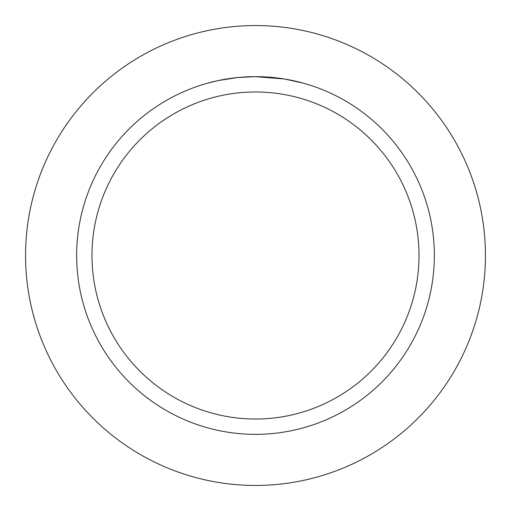<?xml version="1.0" encoding="UTF-8"?>
<svg xmlns="http://www.w3.org/2000/svg" width="511" height="511" viewBox="0 0 511 511"><rect width="100%" height="100%" fill="white"/><g stroke="black" fill="none" stroke-linecap="round" stroke-linejoin="round"><path stroke-width="0.77" d="M255.5 25.55A229.95 229.95 0 0 1 485.45 255.5A229.95 229.95 0 0 1 255.5 485.45A229.95 229.95 0 0 1 25.55 255.5A229.95 229.95 0 0 1 255.5 25.55A229.95 229.95 0 0 1 485.45 255.5A229.95 229.95 0 0 1 255.5 485.45A229.95 229.95 0 0 1 25.55 255.5A229.95 229.95 0 0 1 255.5 25.55M284.097 78.95L255.5 76.65L270.376 77.27M272.67 77.474L276.004 77.832M253.59 76.663L255.5 76.65A178.85 178.85 0 0 1 434.35 255.5A178.85 178.85 0 0 1 255.5 434.35A178.85 178.85 0 0 1 76.65 255.5A178.85 178.85 0 0 1 255.5 76.65L238.1 77.5L251.259 76.701M284.857 79.077L303.33 83.165M255.5 91.98A163.52 163.52 0 0 1 419.02 255.5A163.52 163.52 0 0 1 255.5 419.02A163.52 163.52 0 0 1 91.98 255.5A163.52 163.52 0 0 1 255.5 91.98M237.347 77.576L218.472 80.527L207.677 83.165M231.63 78.253L232.997 78.074M241.179 77.225L242.374 77.135M243.025 77.084L243.824 77.033"/></g></svg>
